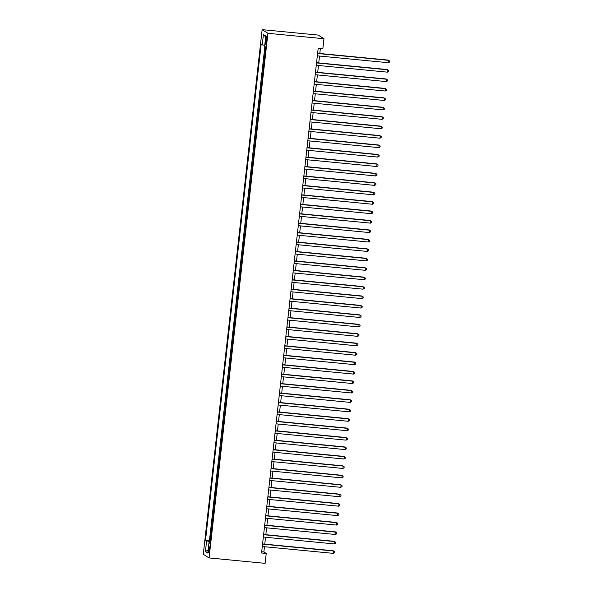 <?xml version="1.0" encoding="UTF-8"?>
<svg xmlns="http://www.w3.org/2000/svg" width="593" height="593" viewBox="0 0 593 593"><rect width="100%" height="100%" fill="white"/><g stroke="black" fill="none" stroke-linecap="round" stroke-linejoin="round"><path stroke-width="0.89" d="M209.537 550.134A3.047 0.534 -84.5 0 0 209.329 546.783A3.047 0.534 -84.5 0 0 208.536 549.503A3.047 0.534 -84.5 0 0 208.743 552.854A3.047 0.534 -84.5 0 0 209.537 550.134M262.136 29.65L203.288 554.27L209.077 557.931L267.925 33.304L262.136 29.65L318.182 35.069L323.971 38.73L267.925 33.304M265.382 46.854L265.33 50.598M264.893 54.549L264.278 60.034M263.833 63.985L263.218 69.47M262.773 73.421L262.158 78.906M261.713 82.857L261.098 88.342M260.653 92.293L260.038 97.771M259.601 101.729L258.985 107.207M258.541 111.165L257.925 116.643M257.481 120.601L256.865 126.079M256.421 130.037L255.805 135.515M255.361 139.474L254.753 144.951M254.308 148.91L253.693 154.388M253.248 158.346L252.633 163.824M252.188 167.782L251.573 173.26M251.128 177.218L250.513 182.696M250.076 186.654L249.727 186.432L249.46 192.132M249.016 196.083L248.4 201.568M247.956 205.519L247.34 211.004M246.896 214.955L246.28 220.44M245.836 224.391L245.228 229.876M244.783 233.827L244.168 239.313M243.723 243.263L243.108 248.741M242.663 252.7L242.048 258.177M241.603 262.136L240.988 267.613M240.55 271.572L239.935 277.05M239.49 281.008L238.875 286.486M238.43 290.444L237.815 295.922M237.37 299.88L236.755 305.358M236.31 309.316L235.695 314.794M235.258 318.752L234.91 318.53L234.643 324.23M234.198 328.188L233.583 333.666M233.138 337.625L232.523 343.102M232.078 347.053L231.463 352.538M231.018 356.489L230.41 361.975M229.965 365.925L229.35 371.411M228.905 375.362L228.29 380.847M227.845 384.798L227.23 390.283M226.785 394.234L226.17 399.712M225.733 403.67L225.118 409.148M224.673 413.106L224.058 418.584M223.613 422.542L222.998 428.02M222.553 431.978L221.938 437.456M221.493 441.414L220.878 446.892M220.44 450.85L219.825 456.328M219.38 460.287L218.765 465.764M218.32 469.723L217.705 475.201M217.26 479.159L216.645 484.637M216.208 488.595L215.859 488.373L215.593 494.073M215.148 498.031L214.799 497.809L214.533 503.509M214.088 507.46L213.473 512.945M213.028 516.896L212.413 522.381M211.968 526.332L211.353 531.817M323.971 38.73L322.859 48.633L318.189 48.181L261.565 552.987L266.235 553.439L263.892 551.957L264.478 546.702M265.82 38.945L265.582 41.021A2.958 0.511 -84.5 0 0 265.79 44.267A2.958 0.511 -84.5 0 0 266.553 41.636L266.791 39.561A2.958 0.511 -84.5 0 0 266.591 36.314A2.958 0.511 -84.5 0 0 265.82 38.945L266.835 39.049M210.137 542.684L208.958 542.699L210.055 543.388L265.731 47.077L264.634 46.38L265.797 36.003L263.418 34.498L262.254 44.883L261.157 44.186L205.489 540.505L210.233 541.832M208.958 542.699L207.795 553.076L205.415 551.579L206.579 541.194M264.863 46.528L209.411 540.883L210.3 541.253M210.915 535.768L210.567 535.553L209.937 541.216M266.235 553.439L265.123 563.35L209.077 557.931M264.767 544.137L265.538 537.265M265.827 534.701L266.598 527.837M266.887 525.265L267.658 518.401M267.94 515.828L268.711 508.964M269 506.392L269.771 499.528M270.06 496.964L270.831 490.092M271.12 487.528L271.89 480.656M272.172 478.091L272.943 471.22M273.232 468.655L274.003 461.784M274.292 459.219L275.063 452.348M275.352 449.783L276.123 442.912M276.412 440.347L277.183 433.476M277.465 430.911L278.236 424.039M278.525 421.475L279.296 414.603M279.585 412.039L280.356 405.167M280.645 402.603L281.416 395.731M281.705 393.166L282.468 386.295M282.757 383.73L283.528 376.866M283.817 374.294L284.588 367.43M284.877 364.858L285.648 357.994M285.937 355.422L286.708 348.558M286.99 345.993L287.761 339.122M288.05 336.557L288.821 329.686M289.11 327.121L289.881 320.25M290.17 317.685L290.941 310.814M291.23 308.249L292.001 301.377M292.282 298.813L293.053 291.941M293.342 289.377L294.113 282.505M294.402 279.94L295.173 273.069M295.462 270.504L296.233 263.633M296.515 261.068L297.286 254.197M297.575 251.632L298.346 244.761M298.635 242.196L299.406 235.325M299.695 232.76L300.466 225.889M300.755 223.324L301.526 216.46M301.807 213.888L302.578 207.024M302.867 204.452L303.638 197.588M303.927 195.023L304.698 188.151M304.987 185.587L305.758 178.715M306.047 176.151L306.811 169.279M307.1 166.715L307.871 159.843M308.16 157.278L308.931 150.407M309.22 147.842L309.991 140.971M310.28 138.406L311.051 131.535M311.332 128.97L312.103 122.099M312.392 119.534L313.163 112.663M313.452 110.098L314.223 103.226M314.512 100.662L315.283 93.79M315.572 91.226L316.343 84.354M316.625 81.79L317.396 74.918M317.685 72.353L318.456 65.489M318.745 62.917L319.516 56.053M319.805 53.481L320.376 48.396M261.706 551.749L263.892 551.957M264.752 45.313L262.254 44.883M209.411 540.883L205.489 540.505M265.671 37.1L263.418 34.498M205.415 551.579L208.158 549.844M317.596 53.481L388.697 60.36L388.43 62.717L317.329 55.838M317.618 53.274L388.304 60.108L389.712 61.109L389.608 62.05L388.43 62.717M316.536 62.917L387.637 69.796L387.37 72.153L316.277 65.274M316.558 62.71L387.244 69.544L388.652 70.545L388.548 71.486L387.37 72.153M315.476 72.353L386.577 79.225L386.31 81.589L315.217 74.711M315.506 72.146L386.184 78.98L387.592 79.981L387.488 80.922L386.31 81.589M314.423 81.79L385.517 88.661L385.257 91.025L314.157 84.147M314.446 81.582L385.124 88.416L386.532 89.417L386.428 90.358L385.257 91.025M313.363 91.226L384.457 98.097L384.197 100.462L313.097 93.583M313.386 91.018L384.071 97.852L385.48 98.853L385.368 99.794L384.197 100.462M312.303 100.662L383.404 107.533L383.137 109.898L312.037 103.019M312.326 100.454L383.011 107.289L384.42 108.289L384.316 109.231L383.137 109.898M311.243 110.09L382.344 116.969L382.077 119.326L310.984 112.455M311.266 109.89L381.951 116.725L383.36 117.725L383.256 118.667L382.077 119.326M310.191 119.527L381.284 126.405L381.017 128.763L309.924 121.891M310.213 119.326L380.891 126.161L382.3 127.161L382.196 128.103L381.017 128.763M309.131 128.963L380.224 135.841L379.965 138.199L308.864 131.327M309.153 128.755L379.839 135.597L381.247 136.59L381.136 137.539L379.965 138.199M308.071 138.399L379.172 145.278L378.905 147.635L307.804 140.763M308.093 138.191L378.779 145.033L380.187 146.026L380.083 146.975L378.905 147.635M307.011 147.835L378.112 154.714L377.845 157.071L306.751 150.192M307.033 147.627L377.719 154.469L379.127 155.462L379.023 156.411L377.845 157.071M305.951 157.271L377.052 164.15L376.785 166.507L305.691 159.628M305.981 157.063L376.659 163.905L378.067 164.898L377.963 165.847L376.785 166.507M304.898 166.707L375.992 173.586L375.725 175.943L304.632 169.064M304.921 166.5L375.599 173.341L377.007 174.335L376.903 175.276L375.725 175.943M303.838 176.143L374.932 183.022L374.672 185.379L303.572 178.5M303.861 175.936L374.546 182.77L375.955 183.771L375.843 184.712L374.672 185.379M302.778 185.579L373.879 192.458L373.612 194.815L302.512 187.937M302.801 185.372L373.486 192.206L374.895 193.207L374.791 194.148L373.612 194.815M301.718 195.015L372.819 201.894L372.552 204.251L301.459 197.373M301.741 194.808L372.426 201.642L373.835 202.643L373.731 203.584L372.552 204.251M300.666 204.452L371.759 211.33L371.492 213.688L300.399 206.809M300.688 204.244L371.366 211.078L372.775 212.079L372.671 213.02L371.492 213.688M299.606 213.888L370.699 220.766L370.44 223.124L299.339 216.245M299.628 213.68L370.306 220.514L371.722 221.515L371.611 222.457L370.44 223.124M298.546 223.324L369.639 230.203L369.38 232.56L298.279 225.681M298.568 223.116L369.254 229.951L370.662 230.951L370.551 231.893L369.38 232.56M297.486 232.76L368.587 239.631L368.32 241.996L297.219 235.117M297.508 232.552L368.194 239.387L369.602 240.387L369.498 241.329L368.32 241.996M296.426 242.196L367.527 249.067L367.26 251.432L296.166 244.553M296.456 241.988L367.134 248.823L368.542 249.823L368.438 250.765L367.26 251.432M295.373 251.632L366.467 258.504L366.2 260.868L295.106 253.989M295.396 251.425L366.074 258.259L367.482 259.26L367.378 260.201L366.2 260.868M294.313 261.068L365.407 267.94L365.147 270.304L294.046 263.425M294.336 260.861L365.021 267.695L366.43 268.696L366.318 269.637L365.147 270.304M293.253 270.497L364.354 277.376L364.087 279.733L292.986 272.862M293.276 270.297L363.961 277.131L365.37 278.132L365.266 279.073L364.087 279.733M292.193 279.933L363.294 286.812L363.027 289.169L291.934 282.298M292.216 279.726L362.901 286.567L364.31 287.561L364.206 288.509L363.027 289.169M291.133 289.369L362.234 296.248L361.967 298.605L290.874 291.734M291.163 289.162L361.841 296.003L363.25 296.997L363.146 297.945L361.967 298.605M290.081 298.805L361.174 305.684L360.915 308.041L289.814 301.17M290.103 298.598L360.781 305.439L362.19 306.433L362.086 307.382L360.915 308.041M289.021 308.241L360.114 315.12L359.855 317.477L288.754 310.599M289.043 308.034L359.729 314.876L361.137 315.869L361.026 316.818L359.855 317.477M287.961 317.678L359.061 324.556L358.795 326.913L287.694 320.035M287.983 317.47L358.669 324.312L360.077 325.305L359.973 326.254L358.795 326.913M286.901 327.114L358.002 333.992L357.735 336.35L286.641 329.471M286.923 326.906L357.609 333.748L359.017 334.741L358.913 335.682L357.735 336.35M285.848 336.55L356.942 343.429L356.675 345.786L285.581 338.907M285.87 336.342L356.549 343.177L357.957 344.177L357.853 345.119L356.675 345.786M284.788 345.986L355.882 352.865L355.622 355.222L284.521 348.343M284.81 345.778L355.496 352.613L356.904 353.613L356.793 354.555L355.622 355.222M283.728 355.422L354.829 362.301L354.562 364.658L283.461 357.779M283.75 355.214L354.436 362.049L355.844 363.049L355.741 363.991L354.562 364.658M282.668 364.858L353.769 371.737L353.502 374.094L282.409 367.215M282.691 364.651L353.376 371.485L354.784 372.486L354.681 373.427L353.502 374.094M281.608 374.294L352.709 381.173L352.442 383.53L281.349 376.651M281.638 374.087L352.316 380.921L353.724 381.922L353.621 382.863L352.442 383.53M280.556 383.73L351.649 390.602L351.382 392.966L280.289 386.087M280.578 383.523L351.256 390.357L352.665 391.358L352.561 392.299L351.382 392.966M279.496 393.166L350.589 400.038L350.33 402.402L279.229 395.524M279.518 392.959L350.204 399.793L351.612 400.794L351.501 401.735L350.33 402.402M278.436 402.603L349.536 409.474L349.27 411.839L278.169 404.96M278.458 402.395L349.144 409.229L350.552 410.23L350.448 411.171L349.27 411.839M277.376 412.039L348.476 418.91L348.21 421.275L277.116 414.396M277.398 411.831L348.084 418.665L349.492 419.666L349.388 420.607L348.21 421.275M276.323 421.467L347.416 428.346L347.15 430.703L276.056 423.832M276.345 421.267L347.024 428.102L348.432 429.102L348.328 430.044L347.15 430.703M275.263 430.903L346.356 437.782L346.097 440.139L274.996 433.268M275.285 430.696L345.964 437.538L347.379 438.531L347.268 439.48L346.097 440.139M274.203 440.34L345.296 447.218L345.037 449.576L273.936 442.704M274.225 440.132L344.911 446.974L346.319 447.967L346.208 448.916L345.037 449.576M273.143 449.776L344.244 456.654L343.977 459.012L272.876 452.14M273.165 449.568L343.851 456.41L345.259 457.403L345.156 458.352L343.977 459.012M272.083 459.212L343.184 466.091L342.917 468.448L271.824 461.569M272.113 459.004L342.791 465.846L344.199 466.839L344.096 467.788L342.917 468.448M271.031 468.648L342.124 475.527L341.857 477.884L270.764 471.005M271.053 468.44L341.731 475.282L343.139 476.275L343.036 477.224L341.857 477.884M269.971 478.084L341.064 484.963L340.805 487.32L269.704 480.441M269.993 477.876L340.678 484.718L342.087 485.711L341.976 486.653L340.805 487.32M268.911 487.52L340.011 494.399L339.745 496.756L268.644 489.877M268.933 487.313L339.619 494.147L341.027 495.148L340.923 496.089L339.745 496.756M267.851 496.956L338.951 503.835L338.685 506.192L267.591 499.313M267.873 496.749L338.559 503.583L339.967 504.584L339.863 505.525L338.685 506.192M266.791 506.392L337.891 513.271L337.625 515.628L266.531 508.75M266.82 506.185L337.499 513.019L338.907 514.02L338.803 514.961L337.625 515.628M265.738 515.828L336.831 522.707L336.572 525.064L265.471 518.186M265.76 515.621L336.439 522.455L337.847 523.456L337.743 524.397L336.572 525.064M264.678 525.265L335.771 532.143L335.512 534.501L264.411 527.622M264.7 525.057L335.386 531.891L336.794 532.892L336.683 533.833L335.512 534.501M263.618 534.701L334.719 541.572L334.452 543.937L263.351 537.058M263.64 534.493L334.326 541.327L335.734 542.328L335.631 543.27L334.452 543.937M262.558 544.137L333.659 551.008L333.392 553.373L262.299 546.494M262.58 543.929L333.266 550.764L334.674 551.764L334.571 552.706L333.392 553.373M266.613 41.125L265.582 41.021"/></g></svg>
